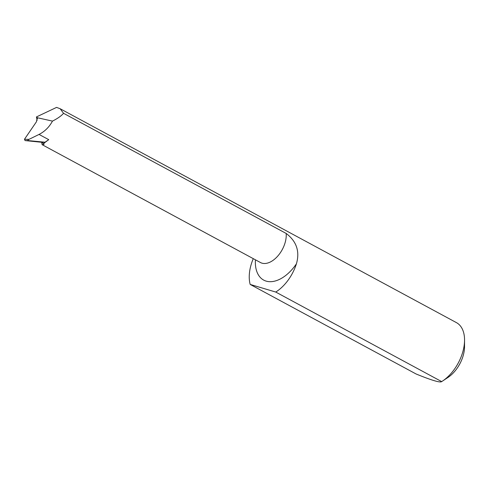 <?xml version="1.0" encoding="UTF-8"?>
<svg xmlns="http://www.w3.org/2000/svg" width="489" height="489" viewBox="0 0 489 489"><rect width="100%" height="100%" fill="white"/><g stroke="black" fill="none" stroke-linecap="round" stroke-linejoin="round"><path stroke-width="0.73" d="M54.438 151.333L42.127 144.665L43.961 144.414L43.484 143.577L48.741 139.665L45.006 142.22L28.228 140.606C27.61 140.41 27.867 139.995 28.998 139.353L39.047 134.432C44.768 131.498 49.242 127.054 52.476 121.107C57.665 118.485 61.345 115.881 63.533 113.289L60.135 108.729L456.408 322.612A34.841 20.819 118.4 0 1 464.55 340.203A34.841 20.819 118.4 0 1 442.484 381.084A34.841 20.819 118.4 0 1 441.671 381.603C440.222 382.887 431.701 380.35 416.108 373.993L250.179 284.433A34.841 20.819 118.4 0 1 253.284 258.65M442.484 381.084L447.973 377.447A26.131 15.617 -61.6 0 0 464.526 346.787L464.55 340.203M60.135 108.729L56.559 107.397L36.43 116.944L37.158 120.312M63.533 113.289L286.187 233.461A21.773 13.014 118.4 0 1 277.734 256.102A21.773 13.014 118.4 0 1 260.478 262.538L54.438 151.327M255.429 259.812A35.709 21.345 -61.6 0 0 268.779 281.627A35.709 21.345 -61.6 0 0 296.42 263.803C299.989 251.474 296.578 241.358 286.187 233.461M296.42 263.803A34.841 20.819 118.4 0 1 275.741 292.049L441.671 381.603M275.741 292.049L250.179 284.433M43.839 143.894A1088.758 1023.563 -70.4 0 1 43.961 144.414L44.028 144.206M41.669 142.281L42.127 144.665M43.484 143.577L41.638 142.275L25.073 140.575L28.228 140.606M44.945 142.25L41.632 142.275M45.006 142.22L44.701 142.831M36.43 116.944L37.347 117.928M52.476 121.107L37.274 117.715L36.424 121.785L24.45 139.304L25.073 140.575M39.047 134.432L48.741 139.665M37.133 117.537A1088.758 1023.563 -70.4 0 1 37.439 118.693M28.998 139.353L24.45 139.304"/></g></svg>
